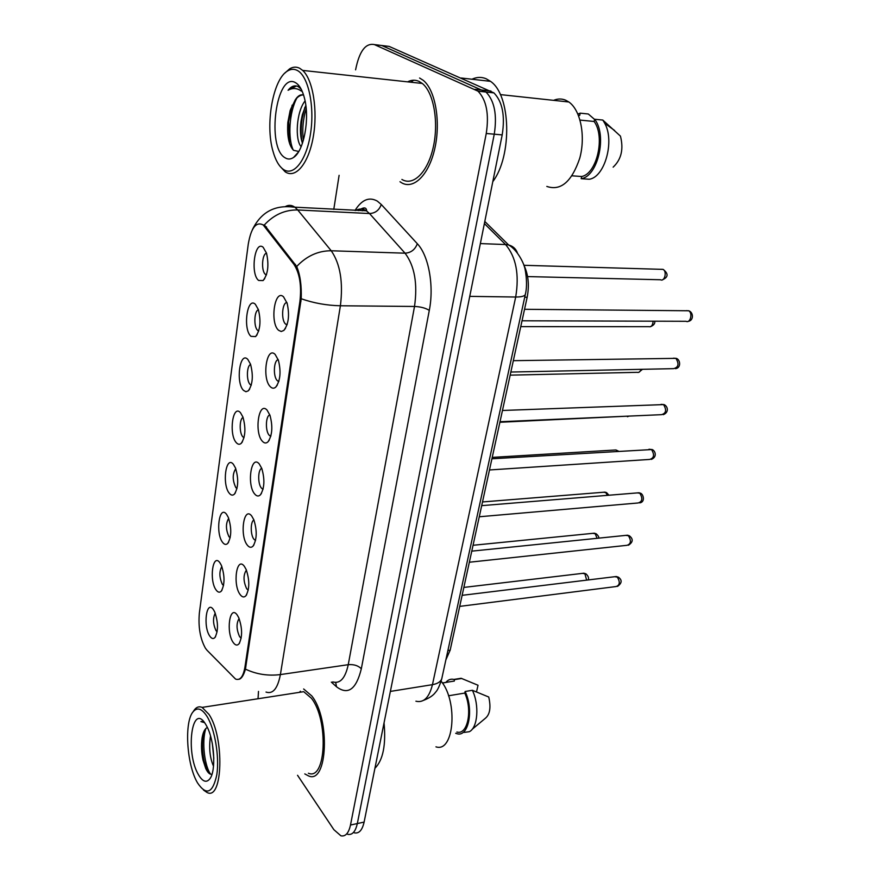 <?xml version="1.0" encoding="UTF-8"?>
<svg xmlns="http://www.w3.org/2000/svg" width="880" height="880" viewBox="0 0 880 880"><rect width="100%" height="100%" fill="white"/><g stroke="black" fill="none" stroke-linecap="round" stroke-linejoin="round"><path stroke-width="1.32" d="M244.376 566.357L246.191 569.58C249.711 580.261 249.634 588.962 245.96 595.694C244.167 597.63 242.264 597.311 240.251 594.715C232.441 584.958 236.599 555.533 244.376 566.357M246.4 570.064C243.144 575.047 243.254 581.295 246.708 588.819L248.248 590.095M251.691 515.977L253.869 519.838C257.224 530.706 256.96 539.44 253.088 546.062C251.284 547.921 249.403 547.657 247.434 545.27C239.404 535.953 243.705 505.571 251.691 515.977M253.946 520.036C250.327 521.356 250.371 535.249 253.99 539.319L255.541 540.485M259.248 463.925L261.789 468.435C264.968 479.501 264.517 488.29 260.425 494.802C258.632 496.562 256.773 496.364 254.859 494.197C246.598 485.353 251.042 453.959 259.248 463.925M261.756 468.358C257.829 469.381 257.653 484.187 261.514 488.18L263.054 489.225M267.069 410.102L269.962 415.261C272.965 426.569 272.305 435.435 267.982 441.837C266.2 443.498 264.385 443.355 262.526 441.408C254.034 433.07 258.621 400.631 267.069 410.102M269.852 414.953C265.595 415.657 265.177 431.431 269.291 435.314L270.798 436.26M275.154 354.431L278.399 360.228C281.215 371.811 280.335 380.765 275.77 387.09C274.021 388.63 272.239 388.542 270.446 386.815C261.723 379.016 266.464 345.477 275.154 354.431M278.223 359.711C273.647 360.085 272.943 376.915 277.332 380.655L278.795 381.48M283.525 296.791L287.122 303.237C289.74 315.139 288.629 324.203 283.8 330.451L281.226 331.496L278.652 330.33C269.676 323.114 274.582 288.409 283.525 296.791M286.902 302.544C281.996 302.577 280.973 320.518 285.648 324.104L287.056 324.797M237.292 615.131L238.766 617.738C242.429 628.254 242.517 636.933 239.041 643.775C237.259 645.788 235.345 645.403 233.299 642.598C225.687 632.445 229.713 603.922 237.292 615.131M239.096 618.519C236.192 623.436 236.379 629.519 239.657 636.768L241.175 638.143M219.912 562.76L221.375 565.334C224.906 575.872 224.884 584.463 221.298 591.129C219.67 592.812 217.965 592.46 216.172 590.062C208.923 580.734 212.707 552.398 219.912 562.76M221.859 566.5C219.076 571.549 219.252 577.511 222.398 584.397L223.553 585.497M226.556 514.316L228.327 517.44C231.726 528.165 231.539 536.811 227.766 543.378C226.138 544.995 224.444 544.698 222.695 542.487C215.259 533.555 219.164 504.339 226.556 514.316M228.701 518.375C225.61 523.501 225.709 529.628 229.009 536.756L230.164 537.768M233.409 464.332L235.499 468.006C238.755 478.951 238.403 487.652 234.421 494.12C232.804 495.649 231.132 495.418 229.427 493.405C221.793 484.902 225.819 454.762 233.409 464.332M235.774 468.71C232.353 473.935 232.375 480.238 235.84 487.619L236.984 488.532M240.482 412.72L242.902 416.955C246.004 428.131 245.465 436.909 241.263 443.289C239.668 444.741 238.029 444.554 236.368 442.739C228.536 434.709 232.694 403.59 240.482 412.72M243.078 417.45C239.36 418.759 239.217 433.279 242.88 436.887L244.002 437.712M247.797 359.392L250.525 364.199C253.473 375.639 252.736 384.505 248.314 390.819L245.938 391.732L243.54 390.412C235.499 382.877 239.789 350.746 247.797 359.392M250.635 364.507C246.62 365.552 246.257 381.007 250.162 384.505L251.24 385.22M255.354 304.282L258.401 309.639C261.173 321.376 260.238 330.363 255.574 336.6L250.954 336.336C242.682 329.351 247.126 296.153 255.354 304.282M258.456 309.804C254.144 310.574 253.528 327.03 257.675 330.374L258.698 330.99M263.164 247.28L266.53 253.187C269.126 265.265 267.971 274.395 263.054 280.577L258.621 280.445C250.118 274.032 254.705 239.712 263.164 247.28M266.552 253.231C261.943 253.726 261.041 271.26 265.452 274.406L266.398 274.923M213.477 609.719L214.632 611.754C218.284 622.116 218.416 630.685 215.006 637.45C213.389 639.199 211.673 638.781 209.847 636.196C202.774 626.494 206.448 598.994 213.477 609.719M215.237 613.184C212.74 618.145 212.993 623.942 215.974 630.586L217.118 631.763M207.086 650.331L205.447 648.263C200.156 638.682 198.132 626.879 199.375 612.865L248.27 244.101C251.13 227.711 256.102 221.331 263.186 224.939L293.909 264.308C299.717 273.251 301.719 285.681 299.904 301.587L244.948 667.095C243.221 676.731 240.097 680.724 235.554 679.063L207.086 650.331M523.721 264.858C528.352 274.263 529.496 285.076 527.164 297.264L450.164 650.166L445.874 659.846M304.799 773.916L308.649 775.973C327.602 784.421 330.407 718.872 311.751 695.893L303.644 688.985L311.751 695.893C330.407 718.872 327.602 784.421 308.649 775.973L304.799 773.916M401.335 182.622C413.424 190.124 428.945 175.109 434.852 148.313C440.902 121.616 435.347 89.892 423.159 80.267L419.595 78.023L423.159 80.267C435.347 89.892 440.902 121.616 434.852 148.313C428.945 175.109 413.424 190.124 401.335 182.622L399.982 181.72L401.335 182.622M297.55 775.291L333.872 829.675L340.901 835.802C345.488 836.759 348.689 833.162 350.493 825.033L357.324 823.559C355.498 831.677 352.275 835.263 347.666 834.317C352.275 835.263 355.498 831.677 357.324 823.559L494.252 134.2C497.244 114.884 494.483 100.837 485.991 92.037L381.777 45.507L377.762 45.001M285.395 206.558C288.552 204.787 291.676 204.974 294.8 207.152L297.737 209.968C284.944 209.748 273.812 214.742 264.352 224.95L296.692 266.486C300.179 274.824 301.675 285.571 301.213 298.749L245.432 669.119C243.804 674.905 241.78 678.271 239.36 679.228M350.493 825.033L486.255 133.485C489.214 114.103 486.475 99.99 478.005 91.168L374.374 44.583C365.563 42.845 359.304 51.26 355.586 69.85M339.108 175.329L333.784 209.385M258.5 691.405L258.027 698.742M413.6 80.223L410.916 82.214L413.6 80.223M300.377 691.218L299.541 692.329L300.377 691.218M354.376 832.843C359.029 833.778 362.274 830.192 364.111 822.096L502.194 134.904C505.208 115.676 502.447 101.662 493.911 92.884L389.136 46.409L381.777 45.507L485.991 92.037C494.483 100.837 497.244 114.884 494.252 134.2L357.324 823.559L364.111 822.096M206.91 716.243C201.828 708.499 197.241 706.992 193.149 711.733C184.151 721.754 186.582 763.961 197.197 782.309L197.582 782.98C206.415 795.982 212.839 793.199 216.832 774.631C219.56 756.569 214.764 728.673 206.91 716.243M203.522 790.075L207.009 792.462C222.838 801.262 224.653 737.319 208.945 714.362L202.114 707.399C199.265 706.178 196.735 706.937 194.513 709.698L193.27 711.546M308.396 773.234C326.172 781.143 328.823 719.785 311.355 698.192L303.71 691.68L202.114 707.399M213.521 766.095L213.015 765.061C209.693 756.69 208.857 746.977 210.518 735.922M213.818 758.34L212.399 744.029M207.339 727.397L207.053 727.595C204.71 728.981 203.06 732.358 202.125 737.693C201.058 744.997 201.377 752.532 203.06 760.287L205.744 768.526C207.856 772.904 209.946 774.774 212.014 774.147M198.682 775.082C202.741 781.759 206.459 783.013 209.847 778.833C216.227 771.023 214.445 740.124 206.833 726.374L205.766 724.471C191.906 700.832 184.998 752.961 198.682 775.082M203.643 721.765L200.904 721.6L204.523 722.634M456.896 732.017C467.544 735.427 472.791 710.237 464.772 693.066L448.525 695.783M472.065 729.388L485.21 718.41C489.94 714.604 491.117 707.476 488.741 697.015L472.384 690.294L465.124 691.493L464.772 693.066M464.233 732.391L469.293 731.709C477.785 727.859 479.545 705.001 472.384 690.294M455.664 733.282L457.039 733.722C468.578 737.429 474.056 709.72 465.124 691.493M442.453 683.056L448.514 681.989M435.952 746.834C454.014 753.071 458.315 701.646 441.133 681.208M374.913 768.306C383.053 760.111 386.089 744.964 384.043 722.854M476.52 691.856L478.038 685.256L461.131 678.282L455.268 679.217M454.201 681.175L454.542 679.613L453.915 679.426C450.835 678.678 448.129 679.679 445.819 682.418M454.542 679.613L461.758 678.469M200.904 721.6L201.564 721.435M210.694 774.235C204.93 767.14 201.311 741.983 205.865 728.486M207.68 771.859L204.149 761.244C202.213 751.916 201.894 742.841 203.214 734.019L203.5 732.457M297.242 70.422C294.052 68.794 290.829 68.97 287.584 70.961C272.877 79.156 265.023 124.696 273.02 151.36C275.528 160.281 278.982 166.298 283.393 169.422C293.689 176.737 306.702 160.215 310.64 132.902C314.732 105.688 308.198 75.823 297.242 70.422M279.906 166.133L285.164 171.798C295.438 179.047 308.407 163.977 313.159 137.412C318.032 110.946 313.049 79.706 302.676 70.411L299.706 68.288C296.362 66.583 292.985 66.792 289.564 68.882L284.944 73.029M401.896 179.443C413.259 186.439 427.79 172.26 433.29 147.136C438.922 122.111 433.708 92.444 422.279 83.457L419.012 81.389C415.261 79.695 411.455 79.849 407.594 81.851M492.8 181.643C512.347 155.881 511.027 95.007 490.49 81.334L486.134 78.749C481.492 76.824 476.762 76.978 471.966 79.233M546.821 186.428C560.758 191.18 571.747 181.775 579.755 158.191C585.794 136.224 580.646 110.099 568.854 101.992L565.532 100.133C561.638 98.571 557.667 98.637 553.608 100.342M301.158 146.674C294.844 140.074 296.208 111.892 305.085 100.914M302.445 143.308C300.377 137.423 299.904 130.031 301.048 121.121L302.335 114.774L305.822 105.336M303.6 95.062C300.63 94.149 297.825 95.777 295.207 99.968C297.671 96.734 300.311 95.062 303.127 94.919M301.213 89.199L298.331 86.691C294.822 84.909 291.401 86.108 288.068 90.266C292.644 87.681 297.11 87.989 301.455 91.168M285.032 157.751C287.782 159.533 290.62 159.434 293.546 157.465C303.666 151.404 309.914 119.405 304.623 98.791C302.544 90.365 299.508 84.997 295.526 82.687C276.276 71.016 266.145 147.422 285.032 157.751M295.207 99.968L290.136 110.583L287.826 122.496C286.99 136.202 288.893 145.475 293.546 150.304L298.364 151.371M572.033 175.813L581.68 176.506C596.827 173.8 605.462 136.796 594.132 121.484L580.052 120.087M613.14 167.156C621.335 159.456 623.766 149.116 620.433 136.114L602.8 120.065L594.638 119.251L594.132 121.484M581.68 176.506L581.185 178.684L589.259 179.256C604.67 177.243 614.922 141.24 604.725 123.244L602.8 120.065M581.185 178.684C597.839 176.594 607.475 135.399 594.638 119.251M578.413 115.247L579.711 115.379L580.206 113.157L577.907 114.048M580.206 113.157L588.302 113.993L594.594 119.427M288.068 90.266L296.428 85.987M297.957 86.163L299.783 86.801M293.282 150.073C287.727 138.655 289.036 112.585 296.868 98.043M303.413 140.206C302.038 130.207 302.951 119.625 306.174 108.46M289.553 143.385L288.629 121.594L292.171 105.127M302.225 142.703C300.85 135.377 300.85 127.193 302.236 118.162L304.832 107.437M265.034 226.842L266.497 226.908M293.909 264.308L295.416 264.352M299.904 301.587L300.927 301.598M244.948 667.095L245.883 666.963M447.898 650.496L450.164 650.166M524.722 297.231L527.164 297.264M355.025 210.463C361.757 199.694 369.182 196.57 377.311 201.102L381.282 204.49L417.329 243.738C428.67 255.497 434.214 285.802 429.297 310.365L361.328 668.767C356.246 689.414 347.974 695.42 336.523 686.785L331.331 682.11M296.692 266.486C306.625 255.992 318.131 250.745 331.232 250.767L297.737 209.968L369.512 213.543L366.388 210.793C362.857 208.549 359.304 208.45 355.74 210.496M362.219 210.826L364.1 207.988M301.213 298.749C313.72 303.127 326.788 305.47 340.395 305.767L280.39 674.586C268.004 676.115 256.344 674.289 245.432 669.119M417.329 243.738C415.074 249.645 410.982 252.802 405.053 253.187L331.232 250.767C340.241 263.857 343.299 282.194 340.395 305.767L414.513 306.46C417.747 283.646 414.59 265.892 405.053 253.187L369.512 213.543C375.276 213.246 379.192 210.232 381.282 204.49M332.739 681.89C340.098 684.046 345.279 678.304 348.249 664.686L280.39 674.586C277.684 688.556 272.899 694.386 266.024 692.065M374.374 44.583L381.777 45.507M486.255 133.485L502.194 134.904M475.079 89.309L490.952 91.036M361.328 668.767C358.182 665.588 353.826 664.224 348.249 664.686L414.513 306.46C420.607 306.735 425.535 308.044 429.297 310.365M336.523 686.785L335.687 682.462M415.91 701.206C423.709 703.065 429.231 697.543 432.454 684.662L390.368 691.416M442.035 677.468L441.727 678.92C440.539 681.857 437.448 683.771 432.454 684.662L515.691 297.022C519.442 274.472 516.065 256.982 505.571 244.552L480.359 243.584M484.803 221.463L508.618 244.97L505.571 244.552L484.374 223.575M525.459 293.777L525.283 294.635C524.315 296.252 521.114 297.044 515.691 297.022L469.744 296.362M423.533 700.359C433.4 696.52 435.182 692.461 435.666 692.131C437.69 690.052 439.703 685.641 441.727 678.92L525.283 294.635C528.363 283.206 524.711 266.024 524.304 266.618C524.964 266.86 518.65 250.426 508.618 244.97C513.018 246.147 515.955 248.831 517.44 253.044M586.663 580.14L584.892 573.771L582.516 573.364M459.712 606.386L616.099 586.542C619.85 585.233 620.268 582.087 617.353 577.115L614.757 576.708M597.113 538.318L595.188 533.698L592.823 533.335M607.431 495.352L605.748 492.558L603.405 492.261M617.408 451.165L615.923 449.966L614.273 450.065M499.884 422.268L628.309 416.13M469.348 562.232L626.989 545.314C630.96 544.016 631.444 540.815 628.43 535.722L625.856 535.37M479.27 516.769L638.165 502.964C642.367 501.666 642.917 498.41 639.815 493.196L637.252 492.91M489.478 469.964L649.649 459.437C654.082 458.139 654.709 454.828 651.508 449.493L648.978 449.251M510.169 375.144L637.076 372.328C638.869 372.845 640.178 371.844 641.025 369.325M520.751 326.634L648.626 326.678C651.288 327.184 652.784 325.358 653.114 321.189M527.593 276.584L660.495 279.752C664.631 282.073 667.282 271.348 663.036 269.368L660.968 269.28M500.005 421.74L661.441 414.678C666.127 413.402 666.831 410.025 663.531 404.558L661.056 404.36M510.851 372.042L673.574 368.654C678.513 367.378 679.294 363.935 675.906 358.325L673.475 358.182M522.027 320.793L686.048 321.288C690.36 323.62 693.011 312.906 688.633 310.761L686.279 310.662M246.697 594.627L245.96 595.694M253.968 544.819L253.088 546.062M261.481 493.361L260.425 494.802M269.225 440.198L267.982 441.837M277.222 385.231L275.77 387.09M285.483 328.361L283.8 330.451M239.646 642.873L239.041 643.775M222.002 590.128L221.298 591.129M228.602 542.223L227.766 543.378M235.4 492.811L234.421 494.12M242.407 441.815L241.263 443.289M249.634 389.158L248.314 390.819M257.081 334.774L255.574 336.6M264.77 278.553L263.054 280.577M215.6 636.581L215.006 637.45M263.131 488.917L262.416 488.961M270.897 435.875L269.995 435.919M278.927 381.051L277.827 381.073M287.21 324.324L285.923 324.324M251.317 384.934L250.69 384.956M258.797 330.649L258.016 330.649M266.519 274.538L265.595 274.527M263.186 224.939L264.407 224.983M358.38 210.628C363.539 206.987 366.311 207.053 366.685 210.804L293.557 207.119C274.648 204.743 260.942 212.245 252.428 229.603M478.005 91.168L493.911 92.884M588.115 579.953C589.083 578.171 588.368 576.136 585.981 573.859L583.869 573.199L463.859 587.422M462.132 595.331L616.286 576.521L618.387 577.181C622.314 580.052 622.006 583.132 617.474 586.421M598.719 538.153C599.049 536.998 598.191 535.535 596.145 533.775L594.275 533.192L473.044 545.281M608.927 495.231L606.584 492.624L604.956 492.129L482.504 501.952M618.42 451.11L615.923 449.966L492.228 457.391M627.429 416.724L629.079 416.097M471.768 551.144L627.484 535.205L629.343 535.777C633.413 538.989 633.116 542.135 628.452 545.226M481.701 505.648L639.001 492.767L640.585 493.24C643.478 494.219 645.392 502.117 639.738 502.887M491.92 458.777L652.146 449.526C655.413 450.78 657.382 457.072 651.321 459.393M193.149 711.733L194.513 709.698M210.507 777.777L209.847 778.833M453.97 681.109L442.398 682.968M461.131 678.282L453.915 679.426M202.125 737.66L203.214 734.019M203.06 760.287L204.149 761.244M287.584 70.961L289.564 68.882M298.342 152.152L293.546 157.465M614.559 130.449L604.725 123.244M568.854 101.992L500.346 94.6M490.49 81.334L461.241 78.012M422.279 83.457L302.676 70.411M290.136 110.583L291.357 107.69M287.826 122.485L288.629 121.594M302.236 118.162L301.048 121.121M303.193 113.355L302.335 114.774M638.748 372.35L642.499 369.292M650.375 326.744C653.851 325.259 655.281 323.4 654.687 321.189M662.321 279.862C668.382 277.222 668.646 273.724 663.113 269.379L523.963 265.298M502.458 410.476L664.015 404.58C667.887 406.175 669.251 412.467 663.223 414.678M513.326 360.679L676.225 358.347C680.328 359.436 681.417 367.939 675.455 368.687M524.535 309.298L688.787 310.772C693.649 312.4 693.825 320.815 688.028 321.376"/></g></svg>
